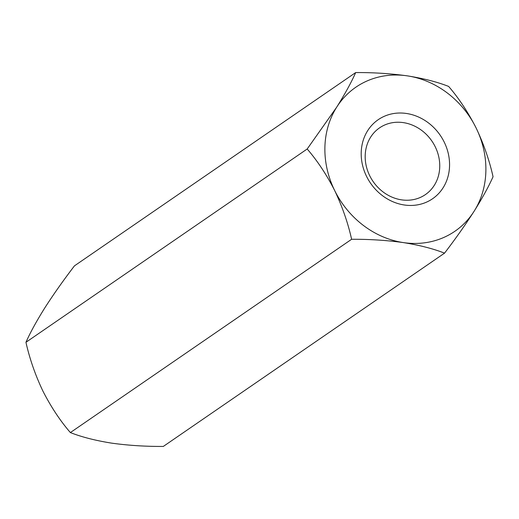 <?xml version="1.0" encoding="UTF-8"?>
<svg xmlns="http://www.w3.org/2000/svg" width="519" height="519" viewBox="0 0 519 519"><rect width="100%" height="100%" fill="white"/><g stroke="black" fill="none" stroke-linecap="round" stroke-linejoin="round"><path stroke-width="0.78" d="M70.376 432.574C60.172 420.786 51.011 406.941 42.895 391.047C35.298 375.055 29.648 358.798 25.95 342.287C30.206 332.653 36.538 321.118 44.932 307.689C53.652 294.13 63.493 280.189 74.451 265.858L355.69 72.563C373.524 72.465 390.768 73.568 407.421 75.871A87.406 77.033 -124.5 0 1 476.105 127.953C483.702 143.945 489.352 160.202 493.05 176.713C488.794 186.347 482.462 197.882 474.068 211.311C465.348 224.87 455.507 238.811 444.549 253.142L163.31 446.437C145.45 446.535 128.206 445.432 111.579 443.129C95.353 440.527 81.619 437.011 70.376 432.574L351.616 239.278C369.45 239.181 386.694 240.284 403.347 242.587C419.547 245.182 433.281 248.705 444.549 253.142M307.19 148.992L336.701 107.154A87.406 77.033 55.5 0 1 407.421 75.871C423.621 78.466 437.355 81.983 448.624 86.426C458.828 98.214 467.989 112.059 476.105 127.953A87.406 77.033 -124.5 0 1 474.068 211.311A87.406 77.033 -124.5 0 1 403.347 242.587A87.406 77.033 -124.5 0 1 334.664 190.512C326.665 174.793 317.505 160.955 307.19 148.992L25.95 342.287M351.616 239.278C347.99 222.962 342.339 206.711 334.664 190.512A87.406 77.033 -124.5 0 1 336.701 107.154C345.018 93.874 351.35 82.339 355.69 72.563M439.742 166.8A40.482 35.675 55.5 0 0 403.412 122.633A40.482 35.675 55.5 0 0 379.538 127.875A40.482 35.675 55.5 0 0 367.056 169.019A40.482 35.675 55.5 0 0 401.524 199.847A40.482 35.675 55.5 0 0 425.398 194.599A40.482 35.675 55.5 0 0 439.742 166.8M406.5 113.479A47.975 42.279 -124.5 0 1 443.077 187.813A47.975 42.279 -124.5 0 1 366.57 176.402A47.975 42.279 -124.5 0 1 406.5 113.479"/></g></svg>
